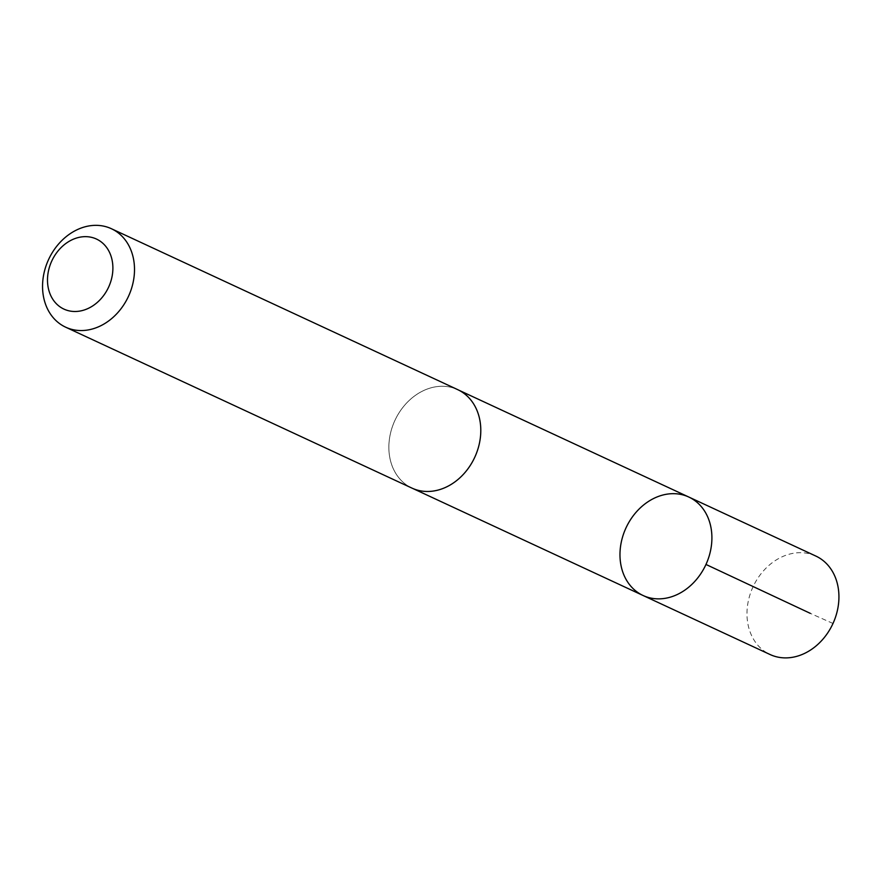 <?xml version="1.0" encoding="UTF-8"?>
<svg xmlns="http://www.w3.org/2000/svg" width="883" height="883" viewBox="0 0 883 883"><rect width="100%" height="100%" fill="white"/><g stroke="black" fill="none" stroke-linecap="round" stroke-linejoin="round"><path stroke-width="0.66" stroke-dasharray="4.42 3.31" d="M815.837 556.058A54.293 43.973 -65.1 0 0 774.998 560.771A54.293 43.973 -65.1 0 0 747.062 610.595A54.293 43.973 -65.1 0 0 770.075 654.524M416.875 394.37A54.26 43.951 -65.1 0 0 388.95 444.171A54.26 43.951 -65.1 0 0 411.953 488.078A54.26 43.951 -65.1 0 0 452.769 483.365A54.26 43.951 -65.1 0 0 480.694 433.564A54.26 43.951 -65.1 0 0 457.692 389.657A54.26 43.951 -65.1 0 0 416.875 394.37M643.067 595.495A54.282 43.973 114.9 0 1 620.054 551.566A54.282 43.973 114.9 0 1 647.99 501.765A54.282 43.973 114.9 0 1 688.817 497.041M457.703 389.635A54.293 43.973 -65.1 0 0 394.944 420.341A54.293 43.973 -65.1 0 0 411.942 488.1M833 623.475L810.296 613.354M411.953 488.078L413.156 488.641M457.692 389.657L458.895 390.22"/><path stroke-width="1.32" d="M647.99 501.765A54.282 43.973 114.9 0 1 688.817 497.041A54.282 43.973 114.9 0 1 705.815 564.8A54.282 43.973 114.9 0 1 643.067 595.495A54.282 43.973 114.9 0 1 620.054 551.566A54.282 43.973 114.9 0 1 647.99 501.765M770.075 654.524A54.293 43.973 -65.1 0 0 810.903 649.811A54.293 43.973 -65.1 0 0 838.85 599.987A54.293 43.973 -65.1 0 0 815.837 556.058L688.817 497.041A54.282 43.973 114.9 0 1 705.815 564.8A54.282 43.973 114.9 0 1 643.067 595.495L770.075 654.524M65.651 327.185L411.942 488.1A54.293 43.973 -65.1 0 0 452.769 483.387A54.293 43.973 -65.1 0 0 480.716 433.564A54.293 43.973 -65.1 0 0 457.703 389.635L111.401 228.719A54.293 43.973 -65.1 0 0 48.642 259.414A54.293 43.973 -65.1 0 0 65.651 327.185A54.293 43.973 -65.1 0 0 106.479 322.461A54.293 43.973 -65.1 0 0 134.426 272.648A54.293 43.973 -65.1 0 0 111.401 228.719M92.969 305.739A38.62 31.28 -65.1 0 0 99.878 240.971A38.62 31.28 -65.1 0 0 47.737 275.507A38.62 31.28 -65.1 0 0 92.969 305.739M705.981 564.458L810.296 613.354M413.156 488.641L643.067 595.495M458.895 390.22L688.817 497.041"/></g></svg>
